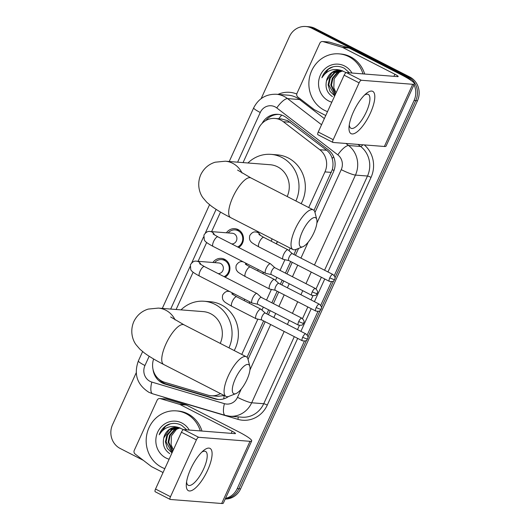 <?xml version="1.0" encoding="UTF-8"?>
<svg xmlns="http://www.w3.org/2000/svg" width="530" height="530" viewBox="0 0 530 530"><rect width="100%" height="100%" fill="white"/><g stroke="black" fill="none" stroke-linecap="round" stroke-linejoin="round"><path stroke-width="0.79" d="M249.994 301.948A9.507 8.877 94.5 0 1 249.285 303.226M263.529 272.248A9.507 8.877 94.5 0 1 262.82 273.526M277.448 241.594A9.507 8.877 94.5 0 1 276.355 243.827M212.908 262.489A10.11 9.447 94.5 0 1 221.268 258.368A10.11 9.447 94.5 0 1 224.64 259.322A10.11 9.447 94.5 0 1 229.927 268.041A10.11 9.447 94.5 0 1 225.137 277.19M226.436 232.789A10.11 9.447 94.5 0 1 234.803 228.669A10.11 9.447 94.5 0 1 238.175 229.623A10.11 9.447 94.5 0 1 243.462 238.341A10.11 9.447 94.5 0 1 238.672 247.49M313.979 210.417L332.303 169.64C333.271 165.87 333.231 162.18 332.177 158.556C331.224 155.177 329.388 152.408 326.672 150.262L287.697 120.674L281.483 118.965L274.938 118.448A17.821 16.649 -85.5 0 0 258.58 128.552L243.065 162.604M308.705 207.541L324.95 171.899A17.821 16.649 -85.5 0 0 319.802 149.725L283.358 121.715A17.821 16.649 -85.5 0 0 280.873 120.138A17.821 16.649 -85.5 0 0 274.938 118.448M247.04 357.3L263.615 320.922M266.822 313.886L268.664 309.851M271.87 302.815L277.15 291.222M280.357 284.186L282.192 280.151M285.398 273.116L290.685 261.522M293.892 254.486L296.237 249.339M153.647 358.995A17.821 16.649 -85.5 0 0 164.611 382.269L207.952 395.161A17.821 16.649 -85.5 0 0 211.178 395.758L217.996 396.294L223.554 395.625M241.766 354.424L257.852 319.126M261.966 310.103L263.324 307.115M266.53 300.079L271.386 289.426M275.501 280.403L276.859 277.415M280.065 270.38L284.921 259.726M289.035 250.703L290.208 248.133M211.178 395.758A17.821 16.649 -85.5 0 0 220.473 393.585M220.52 212.073L211.609 231.623M206.647 242.521L198.074 261.323M193.112 272.215L176.126 309.487M304.399 341.168L237.202 488.62L238.898 488.753A17.821 16.649 94.5 0 1 225.31 498.823A17.821 16.649 94.5 0 0 238.898 488.753L306.559 340.273L238.898 488.753L240.587 488.885A17.821 16.649 94.5 0 1 225.217 499.028M414.029 84.721A17.821 16.649 94.5 0 1 414.076 100.501L415.765 100.634L335 277.859L415.765 100.634A17.821 16.649 94.5 0 0 408.14 76.883A17.821 16.649 94.5 0 1 415.765 100.634L417.461 100.766L240.587 488.885M333.628 280.873L321.465 307.559L333.628 280.873M320.094 310.573L307.93 337.259L320.094 310.573M261.144 98.64L289.413 36.603A17.821 16.649 94.5 0 1 305.77 26.5A17.821 16.649 94.5 0 1 311.706 28.189L313.396 28.322L408.14 76.883L313.396 28.322A17.821 16.649 94.5 0 0 307.46 26.633A17.821 16.649 94.5 0 1 313.396 28.322L315.085 28.454L409.829 77.016A17.821 16.649 94.5 0 1 417.461 100.766M305.77 26.5L309.149 26.765A17.821 16.649 94.5 0 1 315.085 28.454M314.972 212.444L333.416 171.978A17.821 16.649 -85.5 0 0 328.275 149.798L286.359 117.587A17.821 16.649 -85.5 0 0 283.875 116.01A17.821 16.649 -85.5 0 0 277.939 114.328A17.821 16.649 -85.5 0 0 262.085 123.417M265.775 120.549A17.821 16.649 94.5 0 1 278.787 114.414M311.706 28.189L406.45 76.751A17.821 16.649 94.5 0 1 411.419 80.679M143.305 460.325L120.171 448.466A17.821 16.649 94.5 0 1 112.539 424.716L136.217 372.769M237.202 488.62A17.821 16.649 94.5 0 1 225.508 498.379M414.076 100.501L334.258 275.646M331.469 281.768L320.723 305.346M317.934 311.468L307.195 335.046M248.033 359.333L265.179 321.723M268.379 314.688L270.221 310.646M273.427 303.61L278.707 292.023M281.914 284.988L283.755 280.953M286.962 273.917L292.242 262.323M295.448 255.288L298.582 248.418M153.031 369.423A17.821 16.649 -85.5 0 0 164.923 384.058L214.763 398.878A17.821 16.649 -85.5 0 0 217.989 399.474A17.821 16.649 -85.5 0 0 228.51 396.506M218.837 399.521A17.821 16.649 94.5 0 1 216.452 399.01L166.612 384.19A17.821 16.649 94.5 0 1 159.079 379.341M327.527 111.625A29.707 27.752 94.5 0 1 324.42 110.273A29.707 27.752 94.5 0 1 309.871 75.863A29.707 27.752 94.5 0 1 338.955 53.855A29.707 27.752 94.5 0 1 348.846 56.664A29.707 27.752 94.5 0 1 363.01 73.902M338.955 53.855L340.644 53.987A29.707 27.752 94.5 0 1 350.535 56.796A29.707 27.752 94.5 0 1 364.7 74.034M331.826 102.191A19.371 18.093 94.5 0 1 328.666 100.945A19.371 18.093 94.5 0 1 320.378 75.134A19.371 18.093 94.5 0 1 344.599 65.992A19.371 18.093 94.5 0 1 351.986 73.034M349.495 72.842L344.454 68.357C339.882 65.925 335.198 65.713 330.395 67.727C326.321 69.88 323.492 73.219 321.902 77.751C326.665 70.424 333.105 67.986 341.227 70.45A13.429 12.541 94.5 0 0 339.796 70.245A13.429 12.541 94.5 0 0 326.493 80.885C325.069 87.722 327.056 92.969 332.449 96.632M341.082 70.424L334.085 72.756L329.594 78.023L328.123 84.84L329.998 91.365L334.702 95.877M346.189 72.63L341.227 70.45M341.413 70.49L334.761 72.809L330.263 78.076L328.792 84.893L334.821 95.619M342.731 70.848L337.444 73.021L332.946 78.288L331.475 85.098L335.437 94.26M342.406 70.742L336.769 72.968L332.277 78.235L330.806 85.045L335.258 94.651M336.146 92.71A13.429 12.541 94.5 0 1 333.801 87.768L336.08 92.856M333.801 87.768L334.158 78.824L339.584 71.802M340.101 70.278L332.078 72.597L326.493 80.885M333.138 66.793L328.434 69.119L321.902 77.751M353.45 111.85A23.764 7.897 -62.9 0 1 366.197 93.558A23.764 7.897 -62.9 0 1 370.357 113.175A23.764 7.897 -62.9 0 1 356.054 132.606A23.764 7.897 -62.9 0 1 349.025 127.061A23.764 7.897 -62.9 0 1 353.45 111.85M349.29 124.769A19.014 6.32 117.1 0 0 350.926 128.247A19.014 6.32 117.1 0 0 366.363 111.863A19.014 6.32 117.1 0 0 368.27 94.413A19.014 6.32 117.1 0 0 364.488 95.115M325.751 115.514L314.396 109.69A2.968 2.776 -85.5 0 1 313.985 109.432L297.84 97.023A2.968 2.776 -85.5 0 1 296.985 93.326L319.828 43.202A2.968 2.776 -85.5 0 1 322.551 41.519L328.892 42.016A2.968 2.776 94.5 0 1 329.428 42.115L348.627 47.826A2.968 2.776 94.5 0 1 349.078 48.005L401.217 74.73A23.764 3.081 -155.5 0 1 414.387 83.925A23.764 3.081 -155.5 0 1 412.711 84.296L361.367 80.262A2.968 0.987 117.1 0 0 359.088 82.859L344.129 75.194A2.968 0.987 -62.9 0 1 346.408 72.597L397.752 76.625A5.943 0.768 24.5 0 0 398.169 76.532A5.943 0.768 24.5 0 0 394.876 74.233L342.738 47.508A2.968 2.776 -85.5 0 0 342.287 47.329L323.088 41.618A2.968 2.776 -85.5 0 0 322.551 41.519M414.387 83.925L386.052 146.108A23.764 3.081 -155.5 0 1 384.369 146.479L333.025 142.451A2.968 0.987 117.1 0 1 332.893 142.411A2.968 0.987 117.1 0 1 333.191 139.688L359.088 82.859M318.066 134.779A2.968 0.987 -62.9 0 1 317.934 134.746A2.968 0.987 -62.9 0 1 318.232 132.016L344.129 75.194M164.823 468.646A29.707 27.752 94.5 0 1 161.716 467.294A29.707 27.752 94.5 0 1 147.168 432.884A29.707 27.752 94.5 0 1 176.252 410.876A29.707 27.752 94.5 0 1 186.143 413.685A29.707 27.752 94.5 0 1 200.307 430.923M176.252 410.876L177.941 411.008A29.707 27.752 94.5 0 1 187.832 413.817A29.707 27.752 94.5 0 1 201.996 431.056M169.123 459.212A19.371 18.093 94.5 0 1 165.963 457.966A19.371 18.093 94.5 0 1 157.675 432.155A19.371 18.093 94.5 0 1 181.889 423.013A19.371 18.093 94.5 0 1 189.276 430.055M186.792 429.863L181.75 425.378C177.179 422.947 172.495 422.735 167.692 424.749C163.618 426.902 160.789 430.241 159.192 434.772C163.962 427.445 170.402 425.014 178.524 427.471A13.429 12.541 94.5 0 0 177.093 427.273A13.429 12.541 94.5 0 0 163.783 437.906C162.365 444.743 164.353 449.99 169.746 453.653M178.378 427.445L171.382 429.777L166.89 435.044L165.413 441.861L167.294 448.393L171.998 452.898M183.486 429.651L178.524 427.471M178.709 427.511L172.058 429.83L167.559 435.097L166.089 441.914L172.118 452.64M180.028 427.869L174.741 430.042L170.243 435.309L168.772 442.119L172.734 451.282M179.703 427.77L174.065 429.989L169.573 435.256L168.096 442.073L172.555 451.673M173.442 449.731A13.429 12.541 94.5 0 1 171.091 444.789L173.376 449.884M171.091 444.789L171.455 435.852L176.881 428.823M177.398 427.299L169.368 429.625L163.783 437.906M170.428 423.815L165.731 426.14L159.192 434.772M302.292 231.815A16.337 5.432 117.1 0 0 302.829 246.748A16.337 5.432 117.1 0 0 313.912 232.723A16.337 5.432 117.1 0 0 316.781 219.533A16.337 5.432 117.1 0 0 302.292 231.815M302.829 246.748L295.925 249.458A22.28 7.407 -62.9 0 1 292.951 249.537A22.28 7.407 -62.9 0 1 295.19 229.093A22.28 7.407 -62.9 0 1 313.276 209.887A22.28 7.407 -62.9 0 1 314.952 212.351L316.781 219.533M287.174 196.504A22.28 20.816 -85.5 0 0 277.627 166.844A22.28 20.816 -85.5 0 0 270.207 164.737L225.29 161.206L215.16 162.207C208.641 164.247 203.838 168.421 200.751 174.734C196.484 184.678 199.843 193.808 203.056 197.909L206.846 202.327L211.324 206.09C216.359 209.774 222.792 213.603 230.623 217.591L292.951 249.537M247.947 162.988A32.675 30.528 94.5 0 1 271.022 154.369A32.675 30.528 94.5 0 1 281.9 157.463A32.675 30.528 94.5 0 1 295.899 200.983M271.022 154.369L277.362 154.866A32.675 30.528 94.5 0 1 288.24 157.96A32.675 30.528 94.5 0 1 301.146 203.666M235.353 378.698A16.337 5.432 117.1 0 0 235.89 393.631A16.337 5.432 117.1 0 0 246.973 379.606A16.337 5.432 117.1 0 0 249.842 366.416A16.337 5.432 117.1 0 0 235.353 378.698M235.89 393.631L228.986 396.341A22.28 7.407 -62.9 0 1 226.012 396.42A22.28 7.407 -62.9 0 1 228.251 375.975A22.28 7.407 -62.9 0 1 246.337 356.769A22.28 7.407 -62.9 0 1 248.013 359.234L249.842 366.416M220.235 343.387A22.28 20.816 -85.5 0 0 210.688 313.727A22.28 20.816 -85.5 0 0 203.268 311.62L158.351 308.096L148.221 309.089C141.702 311.13 136.899 315.304 133.812 321.617C129.545 331.561 132.904 340.691 136.117 344.792L139.907 349.21L144.385 352.973C149.42 356.657 155.853 360.486 163.684 364.474L226.012 396.42M181.008 309.871A32.675 30.528 94.5 0 1 204.083 301.252A32.675 30.528 94.5 0 1 214.961 304.346A32.675 30.528 94.5 0 1 228.967 347.865M204.083 301.252L210.423 301.749A32.675 30.528 94.5 0 1 221.302 304.843A32.675 30.528 94.5 0 1 234.207 350.549M237.645 246.967A8.911 8.328 -85.5 0 0 242.76 238.957A8.911 8.328 -85.5 0 0 238.102 230.742A8.911 8.328 -85.5 0 0 235.135 229.894A8.911 8.328 -85.5 0 0 228.218 232.928M231.716 243.926A5.346 4.995 -85.5 0 0 236.751 239.832A5.346 4.995 -85.5 0 0 234.101 233.756A5.346 4.995 -85.5 0 0 232.319 233.253L210.178 231.517A5.346 4.995 -85.5 0 1 211.954 232.021A5.346 4.995 -85.5 0 1 214.438 234.909M274.858 267.71L270.631 263.9A5.346 1.776 117.1 0 0 270.499 263.808A5.346 1.776 117.1 0 0 270.26 263.741A5.346 1.776 117.1 0 0 266.159 268.418A5.346 1.776 117.1 0 0 265.623 273.328A5.346 1.776 117.1 0 0 265.775 273.381A5.346 1.776 117.1 0 0 265.861 273.394M274.904 267.749A3.862 1.285 117.1 0 0 274.812 267.683A3.862 1.285 117.1 0 0 274.639 267.637A3.862 1.285 117.1 0 0 271.678 271.015A3.862 1.285 117.1 0 0 271.287 274.56A3.862 1.285 117.1 0 0 271.393 274.6M224.11 276.667A8.911 8.328 -85.5 0 0 229.225 268.65A8.911 8.328 -85.5 0 0 224.568 260.435A8.911 8.328 -85.5 0 0 221.6 259.594A8.911 8.328 -85.5 0 0 214.683 262.628M218.181 273.626A5.346 4.995 -85.5 0 0 223.216 269.531A5.346 4.995 -85.5 0 0 220.566 263.456A5.346 4.995 -85.5 0 0 218.784 262.953L196.643 261.21A5.346 4.995 -85.5 0 1 198.425 261.721A5.346 4.995 -85.5 0 1 200.903 264.609M261.33 297.409L257.096 293.594A5.346 1.776 117.1 0 0 256.971 293.507A5.346 1.776 117.1 0 0 256.725 293.441A5.346 1.776 117.1 0 0 252.624 298.118A5.346 1.776 117.1 0 0 252.088 303.021A5.346 1.776 117.1 0 0 252.24 303.074A5.346 1.776 117.1 0 0 252.326 303.087M261.369 297.449A3.862 1.285 117.1 0 0 261.277 297.383A3.862 1.285 117.1 0 0 261.104 297.337A3.862 1.285 117.1 0 0 258.143 300.715A3.862 1.285 117.1 0 0 257.752 304.26A3.862 1.285 117.1 0 0 257.858 304.293M292.361 253.704L288.135 249.888A5.346 1.776 117.1 0 0 288.002 249.802A5.346 1.776 117.1 0 0 287.764 249.736A5.346 1.776 117.1 0 0 283.663 254.413A5.346 1.776 117.1 0 0 283.126 259.316A5.346 1.776 117.1 0 0 283.272 259.369A5.346 1.776 117.1 0 0 283.365 259.382M292.408 253.744A3.862 1.285 117.1 0 0 292.315 253.678A3.862 1.285 117.1 0 0 292.136 253.631A3.862 1.285 117.1 0 0 289.175 257.01A3.862 1.285 117.1 0 0 288.79 260.555A3.862 1.285 117.1 0 0 288.896 260.588M276.176 243.74A8.911 8.328 -85.5 0 0 277.316 241.521M271.155 241.163A5.346 4.995 -85.5 0 0 271.963 238.778M278.826 283.404L274.6 279.588A5.346 1.776 117.1 0 0 274.467 279.502A5.346 1.776 117.1 0 0 274.229 279.436A5.346 1.776 117.1 0 0 270.128 284.106A5.346 1.776 117.1 0 0 269.591 289.016A5.346 1.776 117.1 0 0 269.737 289.069A5.346 1.776 117.1 0 0 269.83 289.082M278.873 283.444A3.862 1.285 117.1 0 0 278.78 283.378A3.862 1.285 117.1 0 0 278.601 283.331A3.862 1.285 117.1 0 0 275.64 286.703A3.862 1.285 117.1 0 0 275.255 290.248A3.862 1.285 117.1 0 0 275.361 290.288M262.642 273.44A8.911 8.328 -85.5 0 0 263.383 272.175M257.62 270.863A5.346 4.995 -85.5 0 0 258.216 269.525M265.291 313.104L261.065 309.288A5.346 1.776 117.1 0 0 260.932 309.195A5.346 1.776 117.1 0 0 260.694 309.129A5.346 1.776 117.1 0 0 256.593 313.806A5.346 1.776 117.1 0 0 256.056 318.715A5.346 1.776 117.1 0 0 256.202 318.769A5.346 1.776 117.1 0 0 256.295 318.782M265.338 313.137A3.862 1.285 117.1 0 0 265.245 313.078A3.862 1.285 117.1 0 0 265.066 313.025A3.862 1.285 117.1 0 0 262.105 316.403A3.862 1.285 117.1 0 0 261.721 319.948A3.862 1.285 117.1 0 0 261.827 319.988M249.107 303.133A8.911 8.328 -85.5 0 0 249.849 301.875M244.085 300.563A5.346 4.995 -85.5 0 0 244.681 299.225M190.747 468.871A23.764 7.897 -62.9 0 1 203.494 450.579A23.764 7.897 -62.9 0 1 207.647 470.196A23.764 7.897 -62.9 0 1 193.351 489.634A23.764 7.897 -62.9 0 1 186.321 484.082A23.764 7.897 -62.9 0 1 190.747 468.871M186.586 481.79A19.014 6.32 117.1 0 0 188.223 485.268A19.014 6.32 117.1 0 0 203.659 468.884A19.014 6.32 117.1 0 0 205.567 451.434A19.014 6.32 117.1 0 0 201.784 452.136M163.048 472.535L151.693 466.711A2.968 2.776 -85.5 0 1 151.282 466.453L135.137 454.044A2.968 2.776 -85.5 0 1 134.275 450.348L157.118 400.223A2.968 2.776 -85.5 0 1 159.848 398.54L166.188 399.037A2.968 2.776 94.5 0 1 166.725 399.136L185.917 404.847A2.968 2.776 94.5 0 1 186.374 405.026L238.513 431.758A23.764 3.081 -155.5 0 1 251.684 440.947A23.764 3.081 -155.5 0 1 250.008 441.318L198.664 437.29A2.968 0.987 117.1 0 0 196.385 439.887L181.426 432.215A2.968 0.987 -62.9 0 1 183.705 429.618L235.048 433.646A5.943 0.768 24.5 0 0 235.466 433.553A5.943 0.768 24.5 0 0 232.173 431.254L180.034 404.529A2.968 2.776 -85.5 0 0 179.584 404.35L160.385 398.639A2.968 2.776 -85.5 0 0 159.848 398.54M251.684 440.947L223.349 503.129A23.764 3.081 -155.5 0 1 221.666 503.5L170.322 499.472A2.968 0.987 117.1 0 1 170.19 499.432A2.968 0.987 117.1 0 1 170.488 496.709L196.385 439.887M155.363 491.8A2.968 0.987 -62.9 0 1 155.23 491.767A2.968 0.987 -62.9 0 1 155.528 489.038L181.426 432.215M290.228 122.251L283.358 121.715M160.862 381.077A17.821 6.234 -73.4 0 1 160.895 380.619M334.019 170.488A17.821 2.312 -155.5 0 1 332.303 169.64M332.177 158.556A17.821 5.432 -52.5 0 1 333.628 156.781M278.714 118.746A17.821 5.432 -52.5 0 1 281.715 115.103M223.773 398.845A17.821 6.234 -73.4 0 1 224.23 395.506M326.672 150.262L319.802 149.725M331.303 172.396L324.95 171.899M409.829 77.016L406.45 76.751M316.874 223.123L341.247 169.64A11.885 11.104 -85.5 0 0 337.822 154.859L276.773 107.941A11.885 11.104 -85.5 0 0 275.116 106.888A11.885 11.104 -85.5 0 0 260.256 112.499L237.619 162.18M276.315 94.254A23.764 22.2 94.5 0 1 284.226 96.5A23.764 22.2 94.5 0 1 287.545 98.6L299.582 99.547A23.764 22.2 -85.5 0 0 296.27 97.447A23.764 22.2 -85.5 0 0 288.36 95.195L276.315 94.254C265.994 94.002 258.448 98.553 253.671 107.901A11.885 1.537 24.5 0 0 260.256 112.499M149.168 356.259L144.948 365.521A11.885 11.104 -85.5 0 0 150.03 381.355A11.885 11.104 -85.5 0 0 151.838 382.084L224.428 403.668A11.885 11.104 -85.5 0 0 237.486 397.334L241.282 388.993M142.61 351.595L138.357 360.93C133.639 374.273 137.131 384.72 148.837 392.266L152.68 393.803A11.885 4.154 -73.4 0 1 151.838 382.084M278.005 94.386A26.738 24.976 94.5 0 1 296.76 94.022M364.282 144.902A26.738 24.976 94.5 0 1 371.04 177.391L327.951 271.95M324.744 278.985L314.416 301.643M311.209 308.679L300.881 331.343M297.674 338.378L267.279 405.086A26.738 24.976 94.5 0 1 237.904 419.336L165.314 397.752A26.738 24.976 94.5 0 1 162.571 396.745M345.911 143.458L348.588 145.518L360.632 146.465L357.955 144.405M337.822 154.859A11.885 3.624 -52.5 0 1 348.588 145.518A23.764 22.2 94.5 0 1 355.444 175.085L367.489 176.033A23.764 22.2 -85.5 0 0 360.632 146.465A2.968 0.908 127.5 0 0 362.838 144.789M276.773 107.941A11.885 3.624 -52.5 0 1 287.545 98.6L321.551 124.736M324.353 118.581L299.582 99.547A2.968 0.908 127.5 0 0 300.556 99.11M284.179 331.462L251.684 402.78L263.728 403.721L294.296 336.649M237.486 397.334A11.885 1.537 24.5 0 0 251.684 402.78A23.764 22.2 94.5 0 1 229.874 416.242L241.918 417.19A23.764 22.2 -85.5 0 0 263.728 403.721A2.968 0.384 -155.5 0 1 267.279 405.086M341.247 169.64A11.885 1.537 24.5 0 0 355.444 175.085L314.456 265.033M311.249 272.069L305.969 283.656M302.762 290.692L300.921 294.726M297.714 301.762L292.434 313.356M289.228 320.392L287.386 324.426M297.502 329.614L299.41 325.427M302.517 318.61L307.831 306.95M311.037 299.914L312.945 295.727M316.046 288.91L321.365 277.25M324.572 270.214L367.489 176.033A2.968 0.384 -155.5 0 1 371.04 177.391M216.107 209.376L205.315 233.054M203.553 236.917L191.781 262.754M190.025 266.616L170.68 309.063M249.935 370.006L270.658 324.532M273.864 317.496L275.706 313.462M278.912 306.426L284.193 294.832M287.399 287.797L289.241 283.762M292.447 276.726L297.727 265.132M300.934 258.097L308.221 242.111M237.904 419.336A2.968 1.04 106.6 0 0 238.069 416.885M152.68 393.803L225.27 415.387A11.885 4.154 -73.4 0 1 224.428 403.668M138.357 360.93A11.885 1.537 24.5 0 0 144.948 365.521M216.452 399.01L214.763 398.878M166.612 384.19L164.923 384.058M384.369 146.479L412.711 84.296M318.232 132.016L333.191 139.688M393.923 76.327L394.876 74.233M349.078 48.005L342.738 47.508M346.408 72.597L361.367 80.262M342.287 47.329L348.627 47.826M329.428 42.115L323.088 41.618M242.071 173.052A22.28 20.816 -85.5 0 0 232.703 163.32A22.28 20.816 -85.5 0 0 225.29 161.206M237.586 170.077L250.948 177.934A22.28 7.407 117.1 0 0 232.862 197.14A22.28 7.407 117.1 0 0 230.623 217.591M175.138 319.935A22.28 20.816 -85.5 0 0 165.764 310.202A22.28 20.816 -85.5 0 0 158.351 308.096M170.647 316.96L184.009 324.817A22.28 7.407 117.1 0 0 165.923 344.023A22.28 7.407 117.1 0 0 163.684 364.474M312.263 291.818A3.862 0.503 -155.5 0 0 316.88 293.594A3.862 0.503 24.5 0 0 317.152 293.527C316.814 292.838 319.292 292.302 315.403 288.492A3.862 1.285 117.1 0 0 312.263 291.818A3.862 1.285 117.1 0 0 311.878 295.362L271.287 274.56M213.067 233.955L217.943 236.87A5.346 1.776 117.1 0 0 213.603 241.475A5.346 1.776 117.1 0 0 213.471 241.779A5.346 1.776 117.1 0 0 213.067 246.384L265.623 273.328M298.735 321.518A3.862 0.503 -155.5 0 0 303.345 323.287A3.862 0.503 24.5 0 0 303.617 323.227C303.279 322.538 305.757 321.995 301.868 318.192A3.862 1.285 117.1 0 0 298.735 321.518A3.862 1.285 117.1 0 0 298.344 325.062L257.752 304.26M199.532 263.655L204.408 266.563A5.346 1.776 117.1 0 0 200.068 271.174A5.346 1.776 117.1 0 0 199.936 271.479A5.346 1.776 117.1 0 0 199.532 276.084L252.088 303.021M329.766 277.813A3.862 0.503 -155.5 0 0 334.384 279.582A3.862 0.503 24.5 0 0 334.655 279.522C334.317 278.833 336.788 278.29 332.9 274.487A3.862 1.285 117.1 0 0 329.766 277.813A3.862 1.285 117.1 0 0 329.382 281.357L288.79 260.555M260.256 235.419A5.346 4.995 -85.5 0 0 257.779 232.531A5.346 4.995 -85.5 0 0 256.003 232.027L259.289 232.286M258.885 234.465L263.768 237.38A5.346 1.776 117.1 0 0 259.428 241.985A5.346 1.776 117.1 0 0 259.296 242.29A5.346 1.776 117.1 0 0 258.892 246.894L283.126 259.316M316.231 307.513A3.862 0.503 -155.5 0 0 320.849 309.281A3.862 0.503 24.5 0 0 321.12 309.222C320.782 308.533 323.254 307.99 319.365 304.187A3.862 1.285 117.1 0 0 316.231 307.513A3.862 1.285 117.1 0 0 315.847 311.057L275.255 290.248M243.237 261.853A5.346 4.995 -85.5 0 0 242.468 261.727L243.084 261.774M245.35 264.165L250.233 267.074A5.346 1.776 117.1 0 0 245.894 271.685A5.346 1.776 117.1 0 0 245.761 271.989A5.346 1.776 117.1 0 0 245.357 276.594L269.591 289.016M246.722 265.119A5.346 4.995 -85.5 0 0 245.151 262.834M302.696 337.212A3.862 0.503 -155.5 0 0 307.314 338.981A3.862 0.503 24.5 0 0 307.585 338.922C307.248 338.233 309.719 337.69 305.837 333.88A3.862 1.285 117.1 0 0 302.696 337.212A3.862 1.285 117.1 0 0 302.312 340.757L261.721 319.948M229.702 291.546A5.346 4.995 -85.5 0 0 228.933 291.421L229.556 291.474M231.822 293.865L236.698 296.773A5.346 1.776 117.1 0 0 232.359 301.385A5.346 1.776 117.1 0 0 232.226 301.689A5.346 1.776 117.1 0 0 231.822 306.294L256.056 318.715M233.193 294.819A5.346 4.995 -85.5 0 0 231.617 292.527M221.666 503.5L250.008 441.318M155.528 489.038L170.488 496.709M231.219 433.348L232.173 431.254M186.374 405.026L180.034 404.529M183.705 429.618L198.664 437.29M179.584 404.35L185.917 404.847M166.725 399.136L160.385 398.639M225.27 415.387L229.874 416.242M253.671 107.901L229.232 161.518M209.549 204.713L162.299 308.4M317.934 134.746L332.893 142.411M250.948 177.934L313.276 209.887M184.009 324.817L246.337 356.769M235.135 229.894L239.162 230.212M210.178 231.517C207.893 230.987 205.806 232.193 203.917 235.135L204.295 239.938C204.905 241.223 206.236 242.76 213.067 246.384M217.943 236.87L270.499 263.808M271.34 274.586L265.775 273.381M315.403 288.492L274.812 267.683M311.878 295.362C317.344 296.277 316.284 293.951 317.152 293.527M221.6 259.594L225.628 259.912M196.643 261.21C194.358 260.68 192.271 261.893 190.383 264.834L190.76 269.637C191.37 270.916 192.701 272.46 199.532 276.084M204.408 266.563L256.971 293.507M257.805 304.286L252.24 303.074M301.868 318.192L261.277 297.383M298.344 325.062C303.809 325.97 302.749 323.651 303.617 323.227M258.892 246.894C253.545 243.932 250.902 242.177 250.962 241.634C249.584 240.408 249.179 238.414 249.743 235.645C251.631 232.703 253.718 231.497 256.003 232.027M263.768 237.38L288.002 249.802M288.837 260.581L283.272 259.369M332.9 274.487L292.315 253.678M329.382 281.357C334.841 282.265 333.787 279.946 334.655 279.522M245.357 276.594C240.01 273.626 237.367 271.877 237.427 271.334C236.049 270.108 235.645 268.114 236.208 265.344C238.096 262.403 240.183 261.197 242.468 261.727M250.233 267.074L274.467 279.502M275.302 290.274L269.737 289.069M319.365 304.187L278.78 283.378M315.847 311.057C321.306 311.965 320.252 309.646 321.12 309.222M231.822 306.294C226.482 303.326 223.832 301.57 223.892 301.033C222.514 299.808 222.11 297.814 222.673 295.044C224.561 292.103 226.648 290.89 228.933 291.421M236.698 296.773L260.932 309.195M261.767 319.974L256.202 318.769M305.837 333.88L265.245 313.078M302.312 340.757C307.778 341.665 306.718 339.346 307.585 338.922M155.23 491.767L170.19 499.432"/></g></svg>

